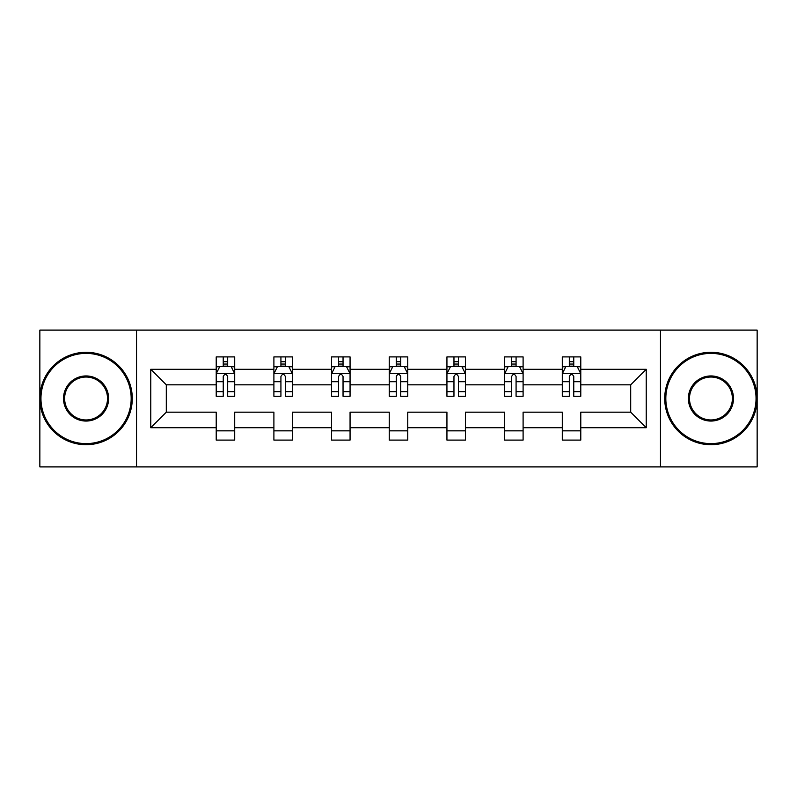 <?xml version="1.0" encoding="UTF-8"?>
<svg xmlns="http://www.w3.org/2000/svg" width="797" height="797" viewBox="0 0 797 797"><rect width="100%" height="100%" fill="white"/><g stroke="black" fill="none" stroke-linecap="round" stroke-linejoin="round"><path stroke-width="1.2" d="M660.464 330.097L39.85 330.097L39.85 466.903L757.15 466.903L757.15 330.097L660.464 330.097L660.464 466.903M580.784 427.71L580.784 412.179L630.696 412.179L646.228 427.71L580.784 427.71L580.784 440.093L562.293 440.093L562.293 427.71L523.101 427.71L523.101 440.093L504.621 440.093L504.621 427.71L465.428 427.71L465.428 440.093L446.938 440.093L446.938 427.71L407.745 427.71L407.745 440.093L389.255 440.093L389.255 427.71L350.062 427.71L350.062 440.093L331.572 440.093L331.572 427.71L292.379 427.71L292.379 440.093L273.899 440.093L273.899 427.71L234.707 427.71L234.707 440.093L216.216 440.093L216.216 427.71L150.772 427.71L150.772 369.29L216.216 369.29L216.216 356.907L234.707 356.907L234.707 369.29L273.899 369.29L273.899 356.907L292.379 356.907L292.379 369.29L331.572 369.29L331.572 356.907L350.062 356.907L350.062 369.29L389.255 369.29L389.255 356.907L407.745 356.907L407.745 369.29L446.938 369.29L446.938 356.907L465.428 356.907L465.428 369.29L504.621 369.29L504.621 356.907L523.101 356.907L523.101 369.29L562.293 369.29L562.293 356.907L580.784 356.907L580.784 369.29L646.228 369.29L646.228 427.71M136.536 466.903L136.536 330.097M562.293 369.29L562.293 384.821L523.101 384.821L523.101 369.29M523.101 427.71L523.101 412.179L562.293 412.179L562.293 427.71M504.621 369.29L504.621 384.821L465.428 384.821L465.428 369.29M465.428 427.71L465.428 412.179L504.621 412.179L504.621 427.71M446.938 369.29L446.938 384.821L407.745 384.821L407.745 369.29M407.745 427.71L407.745 412.179L446.938 412.179L446.938 427.71M389.255 369.29L389.255 384.821L350.062 384.821L350.062 369.29M350.062 427.71L350.062 412.179L389.255 412.179L389.255 427.71M331.572 369.29L331.572 384.821L292.379 384.821L292.379 369.29M292.379 427.71L292.379 412.179L331.572 412.179L331.572 427.71M273.899 369.29L273.899 384.821L234.707 384.821L234.707 369.29M234.707 427.71L234.707 412.179L273.899 412.179L273.899 427.71M216.216 369.29L216.216 384.821L166.304 384.821L166.304 412.179L216.216 412.179L216.216 427.71M150.772 369.29L166.304 384.821M630.696 412.179L630.696 384.821L580.784 384.821L580.784 369.29M569.317 366.152L573.76 366.152M511.644 366.152L516.077 366.152M453.961 366.152L458.395 366.152M396.278 366.152L400.722 366.152M338.605 366.152L343.039 366.152M280.923 366.152L285.356 366.152M223.24 366.152L227.683 366.152M216.216 430.848L234.707 430.848M273.899 430.848L292.379 430.848M331.572 430.848L350.062 430.848M389.255 430.848L407.745 430.848M446.938 430.848L465.428 430.848M504.621 430.848L523.101 430.848M562.293 430.848L580.784 430.848M166.304 412.179L150.772 427.71M646.228 369.29L630.696 384.821M227.683 361.708L223.24 361.708M219.693 366.779L216.216 366.779L216.216 356.907L223.24 356.907L223.24 366.331M216.216 391.646L216.216 396.278L223.24 396.278L223.24 391.646L216.216 391.646L216.216 384.821M234.707 384.821L234.707 396.278L227.683 396.278L227.683 376.503C226.199 373.654 224.724 373.654 223.24 376.503L223.24 391.646M231.23 366.779L234.707 366.779L234.707 356.907L227.683 356.907L227.683 366.331M234.707 373.723L231.01 366.331L219.912 366.331L216.216 373.723M86.066 353.39A45.11 45.11 0 0 0 40.956 398.5A45.11 45.11 0 0 0 86.066 443.61A45.11 45.11 0 0 0 131.176 398.5A45.11 45.11 0 0 0 86.066 353.39M86.066 444.716A46.216 46.216 0 0 1 39.85 398.5A46.216 46.216 0 0 1 86.066 352.284A46.216 46.216 0 0 1 132.282 398.5A46.216 46.216 0 0 1 86.066 444.716M86.066 375.945A22.555 22.555 0 0 1 108.621 398.5A22.555 22.555 0 0 1 86.066 421.055A22.555 22.555 0 0 1 63.511 398.5A22.555 22.555 0 0 1 86.066 375.945M86.066 419.949A21.449 21.449 0 0 0 107.515 398.5A21.449 21.449 0 0 0 86.066 377.051A21.449 21.449 0 0 0 64.627 398.5A21.449 21.449 0 0 0 86.066 419.949M710.934 353.39A45.11 45.11 0 0 0 665.824 398.5A45.11 45.11 0 0 0 710.934 443.61A45.11 45.11 0 0 0 756.044 398.5A45.11 45.11 0 0 0 710.934 353.39M710.934 444.716A46.216 46.216 0 0 1 664.718 398.5A46.216 46.216 0 0 1 710.934 352.284A46.216 46.216 0 0 1 757.15 398.5A46.216 46.216 0 0 1 710.934 444.716M710.934 375.945A22.555 22.555 0 0 1 733.489 398.5A22.555 22.555 0 0 1 710.934 421.055A22.555 22.555 0 0 1 688.379 398.5A22.555 22.555 0 0 1 710.934 375.945M710.934 419.949A21.449 21.449 0 0 0 732.373 398.5A21.449 21.449 0 0 0 710.934 377.051A21.449 21.449 0 0 0 689.485 398.5A21.449 21.449 0 0 0 710.934 419.949M285.356 361.708L280.923 361.708M277.376 366.779L273.899 366.779L273.899 356.907L280.923 356.907L280.923 366.331M273.899 391.646L273.899 396.278L280.923 396.278L280.923 391.646L273.899 391.646L273.899 384.821M292.379 384.821L292.379 396.278L285.356 396.278L285.356 376.503C283.881 373.654 282.407 373.654 280.923 376.503L280.923 391.646M288.912 366.779L292.379 366.779L292.379 356.907L285.356 356.907L285.356 366.331M292.379 373.723L288.683 366.331L277.595 366.331L273.899 373.723M343.039 361.708L338.605 361.708M335.049 366.779L331.572 366.779L331.572 356.907L338.605 356.907L338.605 366.331M331.572 391.646L331.572 396.278L338.605 396.278L338.605 391.646L331.572 391.646L331.572 384.821M350.062 384.821L350.062 396.278L343.039 396.278L343.039 376.503C341.564 373.654 340.08 373.654 338.605 376.503L338.605 391.646M346.585 366.779L350.062 366.779L350.062 356.907L343.039 356.907L343.039 366.331M350.062 373.723L346.366 366.331L335.278 366.331L331.572 373.723M400.722 361.708L396.278 361.708M392.732 366.779L389.255 366.779L389.255 356.907L396.278 356.907L396.278 366.331M389.255 391.646L389.255 396.278L396.278 396.278L396.278 391.646L389.255 391.646L389.255 384.821M407.745 384.821L407.745 396.278L400.722 396.278L400.722 376.503C399.237 373.654 397.763 373.654 396.278 376.503L396.278 391.646M404.268 366.779L407.745 366.779L407.745 356.907L400.722 356.907L400.722 366.331M407.745 373.723L404.049 366.331L392.951 366.331L389.255 373.723M458.395 361.708L453.961 361.708M450.415 366.779L446.938 366.779L446.938 356.907L453.961 356.907L453.961 366.331M446.938 391.646L446.938 396.278L453.961 396.278L453.961 391.646L446.938 391.646L446.938 384.821M465.428 384.821L465.428 396.278L458.395 396.278L458.395 376.503C456.92 373.654 455.446 373.654 453.961 376.503L453.961 391.646M461.951 366.779L465.428 366.779L465.428 356.907L458.395 356.907L458.395 366.331M465.428 373.723L461.722 366.331L450.634 366.331L446.938 373.723M516.077 361.708L511.644 361.708M508.087 366.779L504.621 366.779L504.621 356.907L511.644 356.907L511.644 366.331M504.621 391.646L504.621 396.278L511.644 396.278L511.644 391.646L504.621 391.646L504.621 384.821M523.101 384.821L523.101 396.278L516.077 396.278L516.077 376.503C514.603 373.654 513.119 373.654 511.644 376.503L511.644 391.646M519.624 366.779L523.101 366.779L523.101 356.907L516.077 356.907L516.077 366.331M523.101 373.723L519.405 366.331L508.317 366.331L504.621 373.723M573.76 361.708L569.317 361.708M565.77 366.779L562.293 366.779L562.293 356.907L569.317 356.907L569.317 366.331M562.293 391.646L562.293 396.278L569.317 396.278L569.317 391.646L562.293 391.646L562.293 384.821M580.784 384.821L580.784 396.278L573.76 396.278L573.76 376.503C572.276 373.654 570.801 373.654 569.317 376.503L569.317 391.646M577.307 366.779L580.784 366.779L580.784 356.907L573.76 356.907L573.76 366.331M580.784 373.723L577.088 366.331L565.99 366.331L562.293 373.723M234.607 373.544L216.306 373.544M234.707 391.646L227.683 391.646M223.24 381.733L216.216 381.733M234.707 381.733L227.683 381.733M227.683 364.06L223.24 364.06M292.29 373.544L273.989 373.544M292.379 391.646L285.356 391.646M280.923 381.733L273.899 381.733M292.379 381.733L285.356 381.733M285.356 364.06L280.923 364.06M349.973 373.544L331.672 373.544M350.062 391.646L343.039 391.646M338.605 381.733L331.572 381.733M350.062 381.733L343.039 381.733M343.039 364.06L338.605 364.06M407.656 373.544L389.344 373.544M407.745 391.646L400.722 391.646M396.278 381.733L389.255 381.733M407.745 381.733L400.722 381.733M400.722 364.06L396.278 364.06M465.328 373.544L447.027 373.544M465.428 391.646L458.395 391.646M453.961 381.733L446.938 381.733M465.428 381.733L458.395 381.733M458.395 364.06L453.961 364.06M523.011 373.544L504.71 373.544M523.101 391.646L516.077 391.646M511.644 381.733L504.621 381.733M523.101 381.733L516.077 381.733M516.077 364.06L511.644 364.06M580.694 373.544L562.393 373.544M580.784 391.646L573.76 391.646M569.317 381.733L562.293 381.733M580.784 381.733L573.76 381.733M573.76 364.06L569.317 364.06"/></g></svg>
